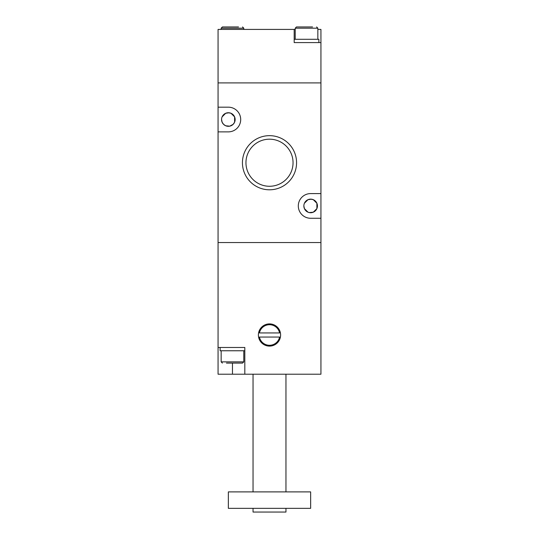 <?xml version="1.0" encoding="UTF-8"?>
<svg xmlns="http://www.w3.org/2000/svg" width="539" height="539" viewBox="0 0 539 539"><rect width="100%" height="100%" fill="white"/><g stroke="black" fill="none" stroke-linecap="round" stroke-linejoin="round"><path stroke-width="0.81" d="M320.934 193.589L320.934 218.275L310.646 218.275A12.343 12.343 0 0 1 298.303 205.932A12.343 12.343 0 0 1 310.646 193.589L320.934 193.589L320.934 82.905L218.066 82.905L320.934 82.905L320.934 42.588L294.186 42.588L294.186 29.416L295.217 29.416M317.848 29.416L320.934 29.416L320.934 42.588M294.186 29.416L218.066 29.416L218.066 107.18L228.354 107.18A12.343 12.343 0 0 1 240.697 119.523A12.343 12.343 0 0 1 228.354 131.873L218.066 131.873L218.066 242.55L320.934 242.55L320.934 374.214L218.066 374.214L218.066 242.55L320.934 242.55L320.934 218.275M318.872 42.588L318.872 39.293L294.186 39.293L294.186 42.588L306.529 42.588M317.848 39.293L317.848 28.183L295.217 28.183L295.217 39.293M312.553 26.95L296.45 26.95L312.553 26.95M243.783 29.416L243.783 28.183L221.152 28.183L221.152 29.416M238.494 26.95L222.391 26.95L221.152 28.183M317.437 205.932A6.791 6.791 0 0 0 310.646 199.14A6.791 6.791 0 0 0 303.855 205.932A6.791 6.791 0 0 0 310.646 212.723A6.791 6.791 0 0 0 317.437 205.932L316.892 203.27L314.891 200.636M311.374 199.181L307.991 199.679L310.646 199.14L313.3 199.679M307.991 199.686L304.4 203.27L307.991 199.686M235.145 119.523A6.791 6.791 0 0 0 228.354 112.739A6.791 6.791 0 0 0 221.563 119.523A6.791 6.791 0 0 0 228.354 126.315A6.791 6.791 0 0 0 235.145 119.523L234.6 116.869L232.599 114.228M229.082 112.779L225.7 113.278L222.108 116.869L225.7 113.278L228.354 112.739L231.009 113.278L234.6 116.869L234.6 122.185L233.158 124.327L229.722 126.173L225.7 125.776L223.557 124.327L222.108 122.185L221.563 119.523M296.565 162.731A27.065 27.065 0 0 1 269.5 189.795A27.065 27.065 0 0 1 242.435 162.731A27.065 27.065 0 0 1 269.5 135.66A27.065 27.065 0 0 1 296.565 162.731M303.855 205.932L304.4 208.593L307.991 212.177L309.278 212.582L313.3 212.177L316.892 208.593L316.892 203.27L313.3 199.686M218.066 107.18L218.066 131.873M293.048 162.731A23.548 23.548 0 0 1 269.5 186.272A23.548 23.548 0 0 1 245.952 162.731A23.548 23.548 0 0 1 269.5 139.183A23.548 23.548 0 0 1 293.048 162.731M218.066 347.473L244.814 347.473L244.814 374.214M258.39 335.002A11.11 11.11 0 0 0 275.052 344.623A11.11 11.11 0 0 0 275.052 325.381A11.11 11.11 0 0 0 258.39 335.002M279.579 332.947A10.288 10.288 0 0 0 259.421 332.947L279.579 332.947M259.421 337.057A10.288 10.288 0 0 0 279.579 337.057L259.421 337.057M253.04 508.344L253.04 512.05L285.96 512.05L285.96 508.344M228.354 508.344L310.646 508.344L310.646 491.891L228.354 491.891L228.354 508.344M253.04 491.891L253.04 374.214M220.128 347.473L220.128 350.761L244.814 350.761L244.814 347.473L232.471 347.473M243.783 350.761L243.783 361.871L221.152 361.871L221.152 350.761M226.447 363.104L242.55 363.104L243.783 361.871M232.471 363.104L232.471 374.214M295.217 28.183L296.45 26.95M317.848 28.183L316.609 26.95M243.783 28.183L242.55 26.95M285.96 374.214L285.96 491.891M221.152 361.871L222.391 363.104"/></g></svg>
